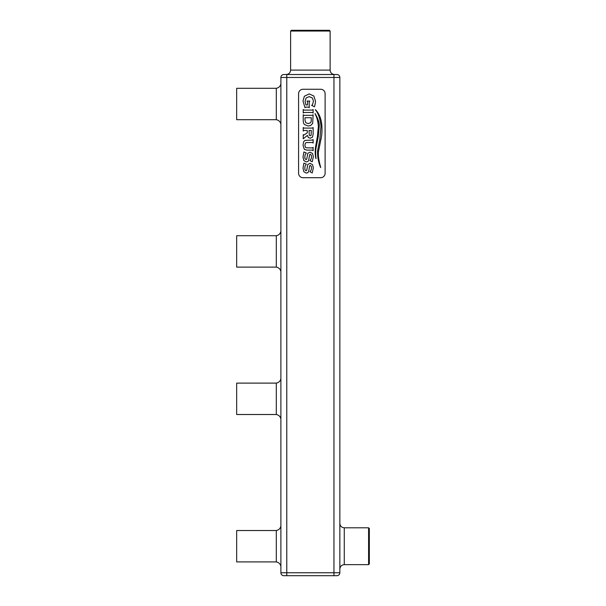 <?xml version="1.0" encoding="UTF-8"?>
<svg xmlns="http://www.w3.org/2000/svg" width="606" height="606" viewBox="0 0 606 606"><rect width="100%" height="100%" fill="white"/><g stroke="black" fill="none" stroke-linecap="round" stroke-linejoin="round"><path stroke-width="0.91" d="M283.835 575.7A2.947 2.947 0 0 1 280.889 572.753A2.947 2.947 0 0 0 283.835 575.7A2.947 2.947 0 0 1 280.889 572.753L286.782 572.753L286.782 77.47L280.889 77.47L280.889 572.753A2.947 2.947 0 0 0 283.835 575.7L336.906 575.7A2.947 2.947 0 0 0 339.852 572.753A2.947 2.947 0 0 1 336.906 575.7A2.947 2.947 0 0 0 339.852 572.753A2.947 2.947 0 0 1 336.906 575.7M280.889 566.337C280.305 563.883 278.783 562.406 276.298 561.921L276.298 530.523C278.775 530.03 280.305 528.561 280.889 526.099M280.889 271.526C280.305 269.072 278.783 267.594 276.298 267.11L276.298 235.711C278.775 235.219 280.305 233.749 280.889 231.287M280.889 124.124C280.305 121.662 278.783 120.193 276.298 119.7L276.298 88.302C278.775 87.817 280.305 86.34 280.889 83.886M280.889 418.935C280.305 416.473 278.783 415.004 276.298 414.512L276.298 383.113C278.775 382.628 280.305 381.151 280.889 378.689M276.298 561.921L236.666 561.921L236.666 530.523L276.298 530.523M276.298 119.7L236.666 119.7L236.666 88.302L276.298 88.302M276.298 267.11L236.666 267.11L236.666 235.711L276.298 235.711M276.298 414.512L236.666 414.512L236.666 383.113L276.298 383.113M283.835 74.523A2.947 2.947 0 0 0 280.889 77.47A2.947 2.947 0 0 1 283.835 74.523L336.906 74.523L333.951 74.523L333.951 575.7M286.782 74.523L286.782 77.47L339.852 77.47A2.947 2.947 0 0 0 336.906 74.523A2.947 2.947 0 0 1 339.852 77.47L339.852 572.753L286.782 572.753L286.782 575.7M320.688 177.702A4.424 4.424 0 0 0 325.111 173.286L325.111 93.688A4.424 4.424 0 0 0 320.688 89.264L303 89.264A4.424 4.424 0 0 0 298.576 93.688L298.576 173.286A4.424 4.424 0 0 0 303 177.702L320.688 177.702M334.542 74.523C331.861 74.258 330.384 72.788 330.126 70.099L290.615 70.099C290.357 72.788 288.88 74.258 286.199 74.523M290.615 70.099L290.615 31.035L330.126 31.035L330.126 70.099M339.852 569.064C340.11 566.383 341.587 564.906 344.276 564.648L344.276 527.796C341.587 527.531 340.11 526.053 339.852 523.372M312.234 161.764L313.34 156.681L312.56 153.53L310.075 152.136L307.772 153.333L306.772 159.007L306.022 159.643L305.053 158.727L304.803 157.045L305.091 154.894L306.318 152.962L303.894 151.947L303.008 157.06L303.848 160.582L306.235 161.946L307.734 161.514L308.583 160.635L309.681 154.674L310.295 154.212L311.295 155.166L311.529 156.689L311.242 158.681L309.924 160.567L312.234 161.764M307.287 130.464L307.287 132.835L303.864 135.1L303.22 134.638L303.22 138.804L307.393 135.418L308.371 137.547L310.249 138.206L312.537 137.138L313.128 134.017L313.128 127.525L312.226 128.093L304.121 128.093L303.22 127.525L303.22 131.032L304.129 130.464L307.287 130.464M304.121 115.337L303.22 114.776L303.22 120.586L303.477 122.889L304.326 124.495L308.174 126.01L310.567 125.563L312.673 123.442L313.128 114.776L312.226 115.337L304.121 115.337M312.226 112.466L313.128 113.034L313.128 109.527L312.226 110.095L304.121 110.095L303.22 109.527L303.22 113.034L304.129 112.466L312.226 112.466M319.241 126.131C319.415 122.738 318.036 118.564 315.105 113.587L314.984 113.67C316.961 117.367 318.082 121.654 318.347 126.525L317.423 136.38L315.817 145.44C314.961 150.099 314.991 154.5 315.908 158.636L316.037 158.605C315.461 153.469 315.567 149.402 316.37 146.394L318.226 136.797L319.241 126.131M321.756 124.412C321.089 118.215 318.976 113.292 315.431 109.656L315.287 109.8C318.052 112.701 319.96 118.079 321.006 125.942L319.816 139.388L317.612 150.75C317.347 156.416 318.347 161.999 320.589 167.514L320.725 167.461C318.574 159.719 317.87 154.189 318.604 150.871L321.119 138.479C321.991 134.464 322.203 129.775 321.756 124.412M307.56 104.944L305.916 104.944L305.06 101.293L306.136 97.983L309.227 96.612L312.401 98.02L313.461 101.157L312.484 104.717L311.613 105.368L314.506 106.785L315.317 103.164L315.506 101.21L313.84 96.006L309.227 93.922L304.356 96.233L303.008 101.028L304.969 107.694L305.841 107.118L308.31 107.118L309.242 107.694L309.242 101.967L309.81 101.043L306.992 101.043L307.56 101.967L307.56 104.944M312.226 150.114L313.128 150.682L313.128 147.379L312.226 147.947L306.181 147.803L305.454 147.311L304.886 145.213L305.454 143.114L306.181 142.607L312.226 142.463L313.128 143.031L313.128 139.524L312.226 140.092L304.992 140.403L303.651 141.69L303.008 145.107L304.341 149.409L306.977 150.114L312.226 150.114M312.234 172.922L313.34 167.839L312.56 164.688L310.075 163.287L307.772 164.491L306.772 170.165L306.022 170.801L305.053 169.877L304.803 168.203L305.091 166.052L306.318 164.12L303.894 163.105L303.008 168.218L303.848 171.74L306.235 173.104L307.734 172.665L308.583 171.793L309.681 165.824L310.295 165.37L311.295 166.324L311.529 167.847L311.242 169.839L309.924 171.725L312.234 172.922M290.615 31.035L291.357 30.3L329.384 30.3L330.126 31.035M344.276 527.796L368.592 527.796L368.592 564.648L344.276 564.648M311.332 130.464L309.083 130.464L309.265 135.236L310.204 135.789L311.083 135.403L311.332 130.464M311.332 117.708L305.015 117.708L305.015 120.246L305.81 122.776L308.174 123.594L310.53 122.776L311.143 121.768L311.332 117.708M368.592 527.796L369.334 528.53L369.334 563.906L368.592 564.648"/></g></svg>
